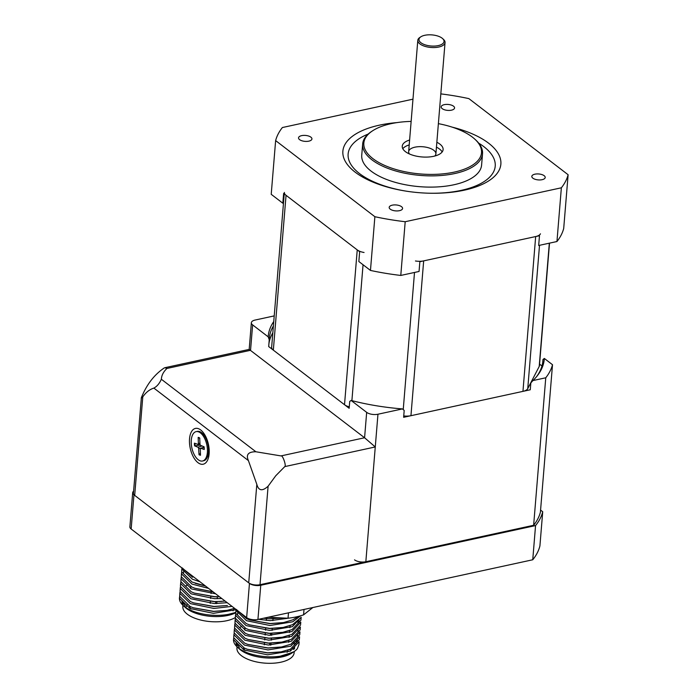<?xml version="1.0" encoding="UTF-8"?>
<svg xmlns="http://www.w3.org/2000/svg" width="698" height="698" viewBox="0 0 698 698"><rect width="100%" height="100%" fill="white"/><g stroke="black" fill="none" stroke-linecap="round" stroke-linejoin="round"><path stroke-width="1.05" d="M403.741 415.938A10.932 4.842 4.7 0 0 410.948 415.694L522.95 391.369A10.932 4.842 4.7 0 0 527.749 388.646L539.196 366.502A10.932 4.842 4.7 0 0 539.449 365.639L549.518 243.14M415.45 260.982A10.932 4.842 4.7 0 0 423.669 260.877L535.671 236.552A10.932 4.842 4.7 0 0 540.461 233.821M284.234 193.913L271.644 347.238A10.932 4.842 4.7 0 0 273.337 350.134L286.049 195.309L357.236 249.901A10.932 4.842 4.7 0 0 364.059 252.493M284.356 192.421A10.932 4.842 4.7 0 0 286.049 195.309M349.279 406.864A10.932 4.842 -175.3 0 1 344.515 404.718L273.337 350.134M409.429 153.961A13.663 6.055 -175.3 0 1 408.653 151.667A13.663 6.055 -175.3 0 1 422.77 146.746A13.663 6.055 -175.3 0 1 435.892 153.9A13.663 6.055 -175.3 0 1 434.758 156.038M402.807 148.726A20.495 9.083 -175.3 0 1 409.211 144.914M436.451 147.156A20.495 9.083 -175.3 0 1 442.148 151.955M436.852 142.27A20.495 9.083 -175.3 0 1 443.108 149.573A20.495 9.083 -175.3 0 1 428.031 157.041A20.495 9.083 -175.3 0 1 405.425 151.649A20.495 9.083 -175.3 0 1 402.249 146.222A20.495 9.083 -175.3 0 1 409.613 140.028M438.379 123.651A59.033 26.158 -175.3 0 1 474.884 139.216A59.033 26.158 -175.3 0 1 452.103 172.554A59.033 26.158 -175.3 0 1 372.985 158.69A59.033 26.158 -175.3 0 1 372.592 130.805A59.033 26.158 -175.3 0 1 411.139 121.417M372.592 130.805L371.58 131.468A60.133 26.646 4.7 0 0 362.672 143.954A60.133 26.646 4.7 0 0 371.99 159.868A60.133 26.646 4.7 0 0 438.292 175.695A60.133 26.646 4.7 0 0 482.527 153.796A60.133 26.646 4.7 0 0 475.774 140.028L474.884 139.216M362.672 143.954L361.747 155.183A60.133 26.646 4.7 0 0 419.489 186.663A60.133 26.646 4.7 0 0 481.603 165.033L482.527 153.796M368.178 134.06A73.796 32.701 4.7 0 0 351.591 165.496A73.796 32.701 4.7 0 0 407.545 191.357M430.518 193.241A73.796 32.701 4.7 0 0 489.935 176.864A73.796 32.701 4.7 0 0 478.706 143.142M308.83 141.153A6.718 2.975 -175.3 0 1 301.902 140.769A6.718 2.975 -175.3 0 1 298.535 137.846A6.718 2.975 -175.3 0 1 305.48 135.429A6.718 2.975 -175.3 0 1 311.936 138.946A6.718 2.975 -175.3 0 1 308.83 141.153M399.474 210.674A6.718 2.975 -175.3 0 1 392.546 210.29A6.718 2.975 -175.3 0 1 389.187 207.367A6.718 2.975 -175.3 0 1 396.124 204.95A6.718 2.975 -175.3 0 1 402.58 208.466A6.718 2.975 -175.3 0 1 399.474 210.674M451.466 110.171A6.718 2.975 -175.3 0 1 444.539 109.787A6.718 2.975 -175.3 0 1 441.171 106.864A6.718 2.975 -175.3 0 1 448.116 104.447A6.718 2.975 -175.3 0 1 454.564 107.963A6.718 2.975 -175.3 0 1 451.466 110.171M542.11 179.691A6.718 2.975 -175.3 0 1 535.183 179.307A6.718 2.975 -175.3 0 1 531.815 176.385A6.718 2.975 -175.3 0 1 538.76 173.968A6.718 2.975 -175.3 0 1 545.208 177.484A6.718 2.975 -175.3 0 1 542.11 179.691M397.04 122.595A79.258 35.118 4.7 0 0 379.476 125.151A79.258 35.118 4.7 0 0 344.236 159.17A79.258 35.118 4.7 0 0 407.126 191.296A79.258 35.118 4.7 0 0 430.936 193.25A79.258 35.118 4.7 0 0 500.161 167.695A79.258 35.118 4.7 0 0 452.103 127.115M370.464 270.431A147.592 65.403 4.7 0 0 400.783 275.44L405.198 221.72A147.592 65.403 4.7 0 1 374.878 216.712L275.631 140.595L271.217 194.314L282.83 203.223L283.632 193.451L359.653 251.76L358.851 261.532L370.464 270.431L374.878 216.712M556.952 241.525L561.358 187.797A147.592 65.403 4.7 0 0 568.12 174.736L563.705 228.455A147.592 65.403 4.7 0 1 556.952 241.525L538.682 245.487L539.484 235.723L419.856 261.706L419.053 271.47L400.783 275.44M283.597 201.739L282.83 203.223M412.972 99.168L282.385 127.533A147.592 65.403 4.7 0 0 275.631 140.595M561.358 187.797L405.198 221.72M568.12 174.736L468.873 98.619A147.592 65.403 4.7 0 0 440.822 93.881M439.504 45.283A12.573 5.575 -175.3 0 1 423.276 44.122A12.573 5.575 -175.3 0 1 420.833 36.811A12.573 5.575 -175.3 0 1 431.957 34.9A12.573 5.575 -175.3 0 1 442.619 38.599A12.573 5.575 -175.3 0 1 439.504 45.283M420.833 36.811L419.83 37.474A13.663 6.055 4.7 0 0 417.805 40.31A13.663 6.055 4.7 0 0 425.405 46.478A13.663 6.055 4.7 0 0 440.124 46.679A13.663 6.055 4.7 0 0 445.045 42.552A13.663 6.055 4.7 0 0 443.509 39.42L442.619 38.599M542.747 362.192L542.974 359.479A305.55 155.226 -102.3 0 0 544.353 358.458L552.511 364.722L540.4 512.21A147.592 65.403 -175.3 0 1 533.638 525.28L260.014 584.706A8.202 3.63 -175.3 0 1 248.724 582.847L134.688 495.379A8.202 3.63 -175.3 0 1 133.423 493.216L141.371 397.686C146.589 384.677 154.171 374.791 164.109 368.038L164.885 367.706L166.953 368.457C163.428 371.781 161.561 375.384 161.369 379.258C159.406 383.577 156.91 386.518 153.865 388.088L248.409 460.601L256.82 484.351L248.724 582.847M354.549 559.857A8.202 3.63 4.7 0 0 365.839 561.724L375.262 446.956L364.583 437.759L249.186 349.401L251.359 322.738A8.202 3.63 4.7 0 0 252.632 324.902L268.189 336.837A305.55 155.226 77.7 0 0 269.245 339.725L268.686 346.566L349.166 408.286L349.724 401.446A305.55 155.226 77.7 0 0 351.103 400.434L366.668 412.361A8.202 3.63 4.7 0 0 377.958 414.228L402.441 408.915A305.55 225.681 -52.5 0 0 404.194 410.45L403.636 417.291L530.271 389.781L530.829 382.94A305.55 225.681 -52.5 0 0 532.914 380.576L545.757 377.784L533.638 525.28M272.831 332.772A137.244 60.813 4.7 0 0 268.913 343.852M539.571 364.138L541.971 365.979M274.218 315.897L255.145 320.042A8.202 3.63 4.7 0 0 251.359 322.738M552.511 364.722A147.592 65.403 -175.3 0 1 545.757 377.784M351.103 400.434A138.509 61.372 4.7 0 0 402.441 408.915M273.389 325.94A137.244 60.813 4.7 0 0 269.323 338.364A137.244 60.813 4.7 0 0 269.245 339.725M273.756 321.542A138.509 61.372 4.7 0 0 268.189 336.837M536.439 376.815A137.244 60.813 4.7 0 0 542.896 360.84A137.244 60.813 4.7 0 0 542.974 359.479M532.914 380.576A138.509 61.372 4.7 0 0 537.137 375.969A138.509 61.372 4.7 0 0 544.353 358.458M256.82 484.351C258.583 490.842 262.343 491.471 268.102 486.209L275.745 475.766L284.775 466.604C286.59 466.011 282.507 454.468 280.989 455.916L255.913 451.772C248.279 451.728 245.783 454.668 248.409 460.601M153.865 388.088C149.608 389.44 145.917 392.372 142.785 396.883L141.223 398.183M209.13 453.831A18.314 9.301 77.7 0 1 207.829 459.607A18.314 9.301 77.7 0 1 195.187 459.773A18.314 9.301 77.7 0 1 189.978 435.805A18.314 9.301 77.7 0 1 201.556 430.701A18.314 9.301 77.7 0 1 209.13 453.831M132.69 492.648L129.88 526.842A8.202 3.63 4.7 0 0 131.154 529.005L246.647 617.59A8.202 3.63 4.7 0 0 257.937 619.458L532.749 559.77L535.558 525.577L260.747 585.273A8.202 3.63 -175.3 0 1 249.456 583.406L133.964 494.821A8.202 3.63 -175.3 0 1 132.69 492.648A8.202 3.63 -175.3 0 1 133.588 491.183M532.749 559.77A148.683 65.882 4.7 0 0 539.912 545.915L542.721 511.73L540.575 510.081M535.558 525.577A148.683 65.882 4.7 0 0 542.721 511.73M273.04 618.672L272.874 620.653M272.237 628.436L272.072 630.425M271.819 633.444L271.67 635.311M271.435 638.208L271.269 640.188M271.025 643.216L270.868 645.074M245.103 650.44A22.415 9.929 -175.3 0 1 243.55 647.692M288.056 650.074A22.415 9.929 -175.3 0 1 287.105 652.325M266.496 618.428L266.331 620.409M265.676 628.34L265.528 630.181M265.275 633.226L265.127 635.067M264.874 638.103L264.725 639.953M264.472 642.989L264.324 644.83M297.374 648.625L298.927 644.594L299.172 641.698L290.377 651.077L267.552 654.82L244.047 649.986L233.594 639.769L233.594 638.775L233.542 639.438A32.797 14.536 -175.3 0 0 233.533 640.485A32.797 14.536 -175.3 0 0 237.224 646.95A32.797 14.536 -175.3 0 0 265.039 656.609A32.797 14.536 -175.3 0 0 294.05 651.618A32.797 14.536 -175.3 0 0 297.374 648.625M233.76 636.785L233.76 637.78L244.213 647.997L247.328 649.253L267.718 652.831L281.137 651.871L290.543 649.088L299.329 639.7L299.573 636.812L290.778 646.191L267.953 649.934L244.448 645.1L233.996 634.883L233.996 633.889L233.76 636.785M234.153 631.908L234.162 632.903L244.614 643.111L247.729 644.367L268.119 647.945L281.538 646.985L290.944 644.21L299.73 634.814L299.974 631.926L291.179 641.305L268.355 645.048L244.85 640.214L234.397 629.997L234.397 629.011M234.798 624.117L234.563 628.008L245.015 638.234L248.13 639.481L268.521 643.067L281.94 642.099L291.345 639.324L300.131 629.945L300.376 627.048M234.798 624.125L234.798 625.111L245.251 635.337L268.756 640.171L291.581 636.428L300.376 627.031M235.2 619.231L234.964 623.131L245.417 633.348L248.532 634.595L268.922 638.181L282.341 637.222L291.747 634.438L300.533 625.059L300.777 622.162L291.982 631.542L269.158 635.285L245.652 630.451L235.2 620.234L235.2 619.239M301.178 617.268L292.383 626.656L269.559 630.399L246.054 625.565L235.601 615.348L235.601 614.353L235.357 617.25L235.366 618.245L245.818 628.462L248.933 629.718L269.323 633.295L282.742 632.336L292.139 629.552L300.934 620.164L301.178 617.276M300.253 616.072L292.785 621.77L269.96 625.513L246.455 620.679L236.003 610.462L236.003 609.467L235.767 613.359L246.22 623.576L249.334 624.832L269.725 628.409L283.144 627.45L292.541 624.675L300.69 617.756M236.317 609.398L246.621 618.698L249.736 619.946L270.126 623.532L283.545 622.564L292.942 619.789L298.412 616.386M257.955 619.239L270.362 620.635L290.665 617.887M233.577 639.098A32.797 14.536 -175.3 0 1 233.795 638.085M236.631 645.257A30.066 13.323 -175.3 0 1 236.064 643.067A30.066 13.323 -175.3 0 1 236.046 642.492M294.504 642.265A30.066 13.323 -175.3 0 1 295.289 643.582M293.073 652.246L276.024 657.481L279.872 656.914L293.823 651.766M292.628 652.551L291.537 653.267A30.066 13.323 -175.3 0 1 264.935 657.839A30.066 13.323 -175.3 0 1 239.44 648.992L237.224 646.95M304.014 609.45L303.578 614.842L312.861 607.53M303.578 614.842A49.2 21.804 -175.3 0 1 288.038 618.219L267.988 617.276M288.483 612.818L288.038 618.219M294.477 648.774L294.626 646.915A28.697 12.712 -175.3 0 1 293.998 649.096M239.344 647.421A28.697 12.712 -175.3 0 1 237.547 643.957M293.544 642.875A28.697 12.712 -175.3 0 1 294.251 644.315M294.251 651.487L294.146 652.778A28.697 12.712 -175.3 0 1 264.507 663.1A28.697 12.712 -175.3 0 1 236.945 648.076L237.05 646.784M237.957 645.214A28.697 12.712 -175.3 0 1 238.376 644.62M292.61 648.067A28.697 12.712 -175.3 0 1 293.457 649.454M289.897 649.367A25.145 11.142 -175.3 0 1 290.508 651.016M276.024 657.481L279.793 656.923M296.545 642.509L295.969 641.183M247.328 649.253L267.57 652.97L280.622 651.958M297.051 642.012L297.357 639.874M241.805 626.342L240.129 627.31M247.729 644.367L267.971 648.084L281.538 646.985M297.453 637.126L297.758 634.988M248.13 639.481L268.372 643.198L281.425 642.195M297.854 632.24L298.159 630.102M248.532 634.595L268.774 638.312L281.826 637.309M298.151 622.974L297.575 621.648M248.933 629.718L269.175 633.435L282.742 632.336M298.657 622.476L298.962 620.339M237.809 612.408L237.59 614.327M249.334 624.832L269.576 628.549L282.629 627.546M249.736 619.946L269.969 623.663L283.03 622.66M263.451 618.262L270.37 618.777L282.446 617.957M270.117 645.074A2.731 1.213 -175.3 0 1 269.716 644.367L269.812 643.224M217.331 596.842L217.174 598.701M216.93 601.728L216.773 603.587M191.008 608.953A22.415 9.929 -175.3 0 1 189.455 606.204M233.961 608.586A22.415 9.929 -175.3 0 1 233.01 610.837M211.18 591.738L211.032 593.579M210.779 596.615L210.63 598.456M210.377 601.501L210.229 603.342M232.033 606.379L213.858 608.447L190.353 603.613L179.901 593.396L179.901 592.401L179.665 596.293L190.118 606.51L193.233 607.766L213.623 611.343L227.042 610.384L234.607 608.351M235.767 612.268A32.797 14.536 -175.3 0 1 183.129 605.463A32.797 14.536 -175.3 0 1 179.447 598.997A32.797 14.536 -175.3 0 1 179.447 597.95L179.499 597.279L179.499 598.282L189.952 608.499L213.457 613.333L235.976 609.72M227.216 602.688L214.26 603.561L190.755 598.727L180.302 588.51L180.302 587.515L180.067 591.415L190.519 601.624L193.634 602.88L214.024 606.457L227.443 605.498L213.876 606.597L193.634 602.88M221.781 598.518L214.661 598.683L191.156 593.85L180.703 583.624L180.703 582.629L180.468 585.526L180.468 586.521L190.92 596.746L194.035 597.994L214.426 601.58L221.65 601.406M181.105 577.743L180.869 581.643L191.322 591.86L194.437 593.108L214.827 596.694L219.373 596.677M181.105 577.752L181.105 578.747L191.557 588.964L215.638 593.806M208.597 588.405L191.959 584.078L181.506 573.861L181.506 572.866L181.271 576.757L191.723 586.974L194.838 588.231L212.907 591.712M200.047 581.853L192.36 579.192L181.908 568.975L181.908 567.98L181.672 571.871L192.125 582.088L205.369 585.936M182.222 567.91L192.622 577.255M179.482 597.61A32.797 14.536 -175.3 0 1 179.7 596.598M182.536 603.77A30.066 13.323 -175.3 0 1 181.969 601.58A30.066 13.323 -175.3 0 1 181.951 601.004M235.75 612.6L221.929 615.994L235.758 612.451M235.741 612.765A30.066 13.323 -175.3 0 1 185.345 607.504L183.129 605.463M185.249 605.934A28.697 12.712 -175.3 0 1 183.452 602.47M235.348 617.529A28.697 12.712 -175.3 0 1 202.725 620.505A28.697 12.712 -175.3 0 1 182.85 606.588L182.955 605.297M183.862 603.726A28.697 12.712 -175.3 0 1 184.281 603.133M186.41 606.667A25.145 11.142 -175.3 0 1 186.968 604.913M221.929 615.994L225.698 615.435M193.233 607.766L213.475 611.483L226.527 610.471M187.71 584.854L186.034 585.814M194.035 597.994L214.277 601.711L225.122 601.083M194.437 593.108L214.679 596.825L219.512 596.781M194.838 588.231L213.108 591.86M183.714 570.92L183.495 572.84M195.239 583.345L205.587 586.102M216.031 603.587A2.731 1.213 -175.3 0 1 215.621 602.88L215.726 601.597M199.672 438.239L198.162 437.393A9.091 4.616 -102.3 0 1 199.654 437.951L200.021 444.068A1.169 0.593 -102.3 0 0 200.692 445.403L204.095 446.799A9.091 4.616 -102.3 0 1 204.226 449.468L200.832 448.308A1.169 0.593 -102.3 0 0 200.623 448.308A1.169 0.593 -102.3 0 0 200.274 449.189L200.501 455.244A9.091 4.616 -102.3 0 1 199.009 454.686L200.431 453.272M200.361 445.115L194.568 445.839L197.97 447.235L202.027 445.952M194.568 445.839A9.091 4.616 -102.3 0 1 194.437 443.169L197.831 444.329A1.169 0.593 -102.3 0 0 197.979 444.347A1.169 0.593 -102.3 0 0 198.389 443.457L199.968 443.16M199.009 454.686L198.642 448.578A1.169 0.593 -102.3 0 0 197.97 447.235M198.162 437.393L198.389 443.457M196.138 431.626L197.272 431.381A15.033 7.634 77.7 0 1 202.289 433.257A15.033 7.634 77.7 0 1 207.446 456.981A15.033 7.634 77.7 0 1 203.659 460.759L202.525 461.012A15.033 7.634 77.7 0 1 200.038 460.785A15.033 7.634 77.7 0 1 191.461 445.603A15.033 7.634 77.7 0 1 196.138 431.626A15.033 7.634 77.7 0 1 206.791 444.696A15.033 7.634 77.7 0 1 202.525 461.012M527.749 388.646L539.519 245.312M522.95 391.369L535.671 236.552M539.196 366.502L549.326 243.174M410.948 415.694L423.669 260.877M403.235 409.621L414.507 272.464M351.897 400.635L363.056 264.751M344.515 404.718L357.236 249.901M166.953 368.457L250.547 350.3L252.632 324.902M366.668 412.361L364.583 437.759L280.989 455.916M377.958 414.228L365.839 561.724M284.775 466.604L375.262 446.956M268.102 486.209L260.014 584.706M161.369 379.258L255.913 451.772M142.785 396.883L134.688 495.379M260.747 585.273L257.937 619.458M133.964 494.821L131.154 529.005M249.456 583.406L246.647 617.59M204.209 447.994A8.594 4.363 77.7 0 1 204.217 449.294M198.45 437.829A8.594 4.363 77.7 0 1 199.105 437.969A8.594 4.363 77.7 0 1 199.672 438.222M195.091 445.874A8.594 4.363 77.7 0 1 194.96 443.352M200.483 454.668A8.594 4.363 77.7 0 1 199.253 454.145M200.832 448.308L204.078 447.278M198.642 448.578L201.364 448.064M435.892 153.9L445.045 42.552M408.653 151.667L417.805 40.31M249.186 349.401L164.885 367.706M244.893 628.034L244.736 630.024M290.063 625.652L289.906 627.642M289.661 630.538L289.504 632.519M289.26 635.416L289.103 637.405M288.859 640.302L288.702 642.291M234.162 631.899L234.397 629.003M293.579 651.923L294.05 651.618M237.303 643.739L237.137 645.729M280.125 652.054L281.137 651.871M280.928 642.282L281.94 642.099M281.329 637.405L282.341 637.222M282.132 627.633L283.144 627.45M282.533 622.747L283.545 622.564M270.458 635.311L270.615 633.452M190.798 586.547L190.641 588.536M183.208 602.252L183.042 604.241M226.03 610.567L227.042 610.384M204.008 446.737L204.139 449.372M199.105 437.969L199.846 438.335M197.979 444.347L200.021 444.111M200.623 448.308L204.06 447.182M205.631 436.355L202.289 433.257M209.191 452.775L207.446 456.981"/></g></svg>
